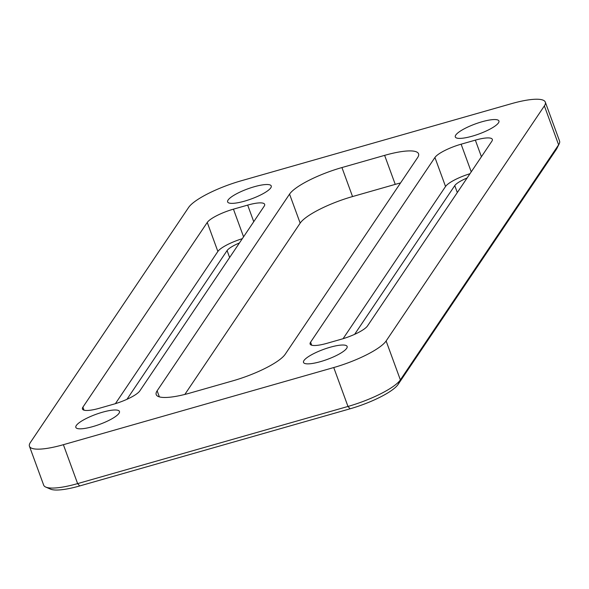 <?xml version="1.0" encoding="UTF-8"?>
<svg xmlns="http://www.w3.org/2000/svg" width="589" height="589" viewBox="0 0 589 589"><rect width="100%" height="100%" fill="white"/><g stroke="black" fill="none" stroke-linecap="round" stroke-linejoin="round"><path stroke-width="0.88" d="M92.797 426.605A23.221 5.345 159.9 0 1 75.834 427.393A23.221 5.345 159.9 0 1 102.486 412.219A23.221 5.345 159.9 0 1 119.457 411.431A23.221 5.345 159.9 0 1 92.797 426.605M244.597 201.136A23.221 5.345 159.9 0 1 227.634 201.924A23.221 5.345 159.9 0 1 254.286 186.742A23.221 5.345 159.9 0 1 271.249 185.962A23.221 5.345 159.9 0 1 244.597 201.136M320.475 361.639A23.221 5.345 159.9 0 1 303.512 362.426A23.221 5.345 159.9 0 1 330.164 347.245A23.221 5.345 159.9 0 1 347.127 346.465A23.221 5.345 159.9 0 1 320.475 361.639M472.268 136.169A23.221 5.345 159.9 0 1 455.304 136.957A23.221 5.345 159.9 0 1 481.957 121.776A23.221 5.345 159.9 0 1 498.927 120.988A23.221 5.345 159.9 0 1 472.268 136.169M350.087 408.795L347.981 406.454L333.742 367.543L63.384 444.695A46.45 10.683 -20.1 0 1 29.45 446.263A46.45 10.683 -20.1 0 1 30.385 442.479L188.635 207.416A46.45 10.683 -20.1 0 1 241.019 180.845L511.377 103.693A46.45 10.683 -20.1 0 1 545.311 102.125L559.55 141.036A46.45 10.683 -20.1 0 1 559.182 143.863A46.45 10.683 -20.1 0 1 558.615 144.813L544.376 105.902L386.119 340.972L400.365 379.883L558.615 144.813L556.355 149.37L398.098 384.433A42.577 9.792 159.9 0 1 350.087 408.795L79.721 485.94A42.577 9.792 159.9 0 1 50.551 489.142L45.795 487.096A46.45 10.683 -20.1 0 0 77.623 483.606L347.981 406.454A46.45 10.683 -20.1 0 0 400.365 379.883L398.098 384.433M300.169 223.128L289.552 194.12L157.138 390.809A46.45 10.683 159.9 0 0 156.203 394.593A46.45 10.683 159.9 0 0 190.137 393.018L232.824 380.84A46.45 10.683 159.9 0 0 285.201 354.261L417.623 157.58A46.45 10.683 159.9 0 0 418.551 153.795A46.45 10.683 159.9 0 0 384.624 155.363L341.937 167.548L352.546 196.557A46.45 10.683 -20.1 0 0 300.169 223.128L184.836 394.439M289.552 194.12A46.45 10.683 159.9 0 1 341.937 167.548M469.978 173.726A23.221 5.345 -20.1 0 0 445.542 186.492L434.932 157.484L310.587 342.18A23.221 5.345 159.9 0 0 310.123 344.064A23.221 5.345 159.9 0 0 327.086 343.284L341.318 339.22A23.221 5.345 159.9 0 0 367.507 325.938L491.852 141.242A23.221 5.345 159.9 0 0 492.316 139.35A23.221 5.345 159.9 0 0 475.345 140.138L461.121 144.195L471.237 171.855M434.932 157.484A23.221 5.345 159.9 0 1 461.121 144.195M242.307 238.692A23.221 5.345 -20.1 0 0 217.871 251.459L207.254 222.451L82.909 407.146A23.221 5.345 159.9 0 0 82.445 409.038A23.221 5.345 159.9 0 0 99.408 408.251L113.64 404.187A23.221 5.345 159.9 0 0 139.829 390.905L264.174 206.209A23.221 5.345 159.9 0 0 264.638 204.317A23.221 5.345 159.9 0 0 247.674 205.105L233.443 209.161L243.566 236.822M207.254 222.451A23.221 5.345 159.9 0 1 233.443 209.161M544.376 105.902A46.45 10.683 -20.1 0 0 545.311 102.125M333.742 367.543A46.45 10.683 -20.1 0 0 386.119 340.972M559.182 143.863L556.87 148.494A42.577 9.792 159.9 0 1 556.355 149.37M217.871 251.459L115.392 403.671M229.629 257.518L227.089 250.568L126.952 399.305M227.089 250.568A18.583 4.278 159.9 0 1 239.428 242.962M445.542 186.492L343.07 338.704M457.307 192.551L454.767 185.601L354.63 334.338M454.767 185.601A18.583 4.278 159.9 0 1 467.106 177.996M400.535 182.951A46.45 10.683 -20.1 0 0 395.241 184.372L352.546 196.557M29.45 446.263L43.689 485.174A46.45 10.683 -20.1 0 0 45.795 487.096M63.384 444.695L77.623 483.606L79.721 485.94M82.909 407.146L84.021 410.18M253.749 221.7L247.674 205.105M310.587 342.18L311.699 345.213M481.419 156.726L475.345 140.138M157.138 390.809L159.361 396.876M395.241 184.372L384.624 155.363"/></g></svg>

